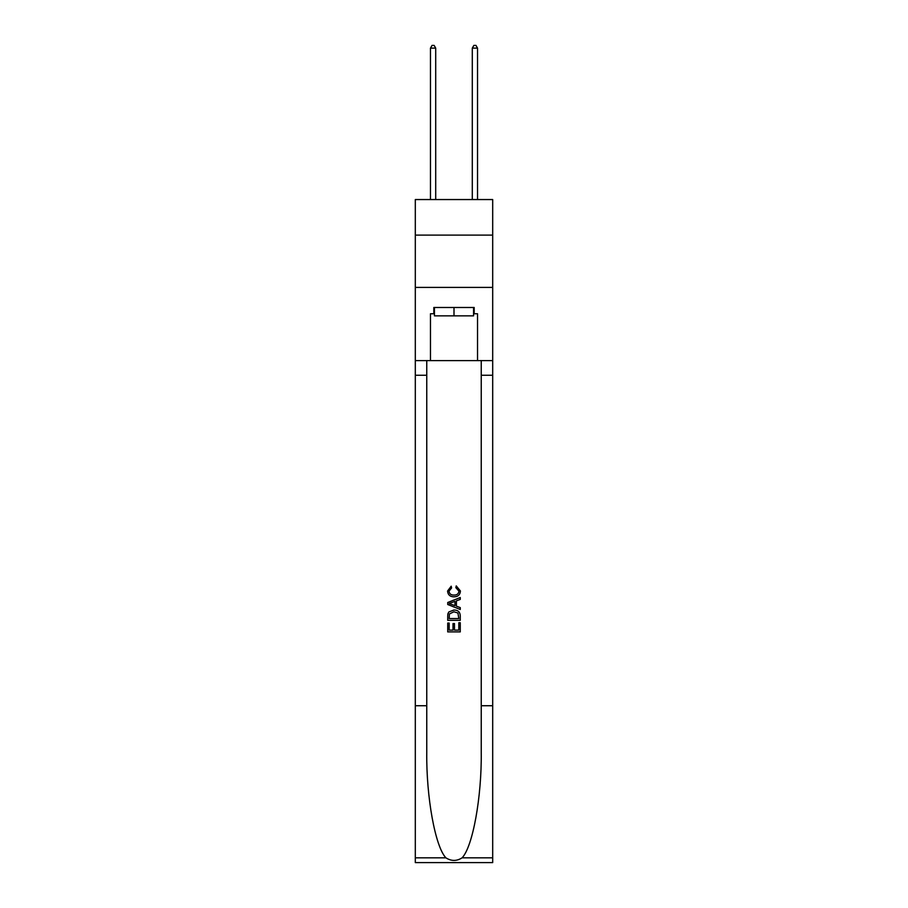 <?xml version="1.0" encoding="UTF-8"?>
<svg xmlns="http://www.w3.org/2000/svg" width="908" height="908" viewBox="0 0 908 908"><rect width="100%" height="100%" fill="white"/><g stroke="black" fill="none" stroke-linecap="round" stroke-linejoin="round"><path stroke-width="1.36" d="M492.692 235.115L492.692 199.556L415.308 199.556L415.308 235.115L492.692 235.115L492.692 287.405L415.308 287.405L415.308 235.115M473.556 307.483L473.556 315.848L434.444 315.848L434.444 307.483M454 307.483L454 315.848M458.824 622.729L458.824 630.129L454.477 630.129L458.824 630.129L458.824 622.729L460.265 622.729L460.265 631.9L447.723 631.9L447.723 623.058L447.723 631.9M453.024 623.535L453.024 630.129L449.165 630.129L453.024 630.129L453.024 623.535L454.477 623.535L454.477 630.129M448.802 611.981L447.905 613.808L448.802 611.981L453.932 610.017C457.938 610.006 460.05 611.935 460.265 615.828L460.265 620.323L447.723 620.323L447.723 616.033L447.723 620.323M456.247 585.887L455.839 587.658L456.247 585.887L460.435 591.017C460.095 594.865 457.916 596.806 453.898 596.828L453.898 596.828C450.05 596.749 447.928 594.819 447.553 591.051L451.208 586.205L451.582 587.975L449.006 591.131C449.381 593.843 451.004 595.149 453.898 595.058C456.826 595.217 458.529 593.923 458.983 591.176L455.839 587.658M462.093 857.833L492.692 857.833L492.692 862.6L415.308 862.6L415.308 705.732L426.76 705.732L426.76 752.369C426.204 796.94 435.238 846.744 445.907 857.833C451.299 861.272 456.69 861.272 462.093 857.833C472.762 846.744 481.796 796.94 481.24 752.369L481.24 360.612M447.723 602.503L447.723 604.501L460.265 609.484L447.723 604.501L447.723 602.503L460.265 597.521L447.723 602.503M481.24 705.732L492.692 705.732L492.692 287.405M415.308 705.732L415.308 287.405M426.76 360.612L426.76 705.732M492.692 857.833L492.692 705.732M415.308 360.612L430.471 360.612L430.471 313.759L434.444 313.759M473.556 313.759L474.18 313.759L474.18 307.483L433.82 307.483L433.82 313.759M474.18 313.759L477.529 313.759L477.529 360.612L492.692 360.612M430.471 360.612L477.529 360.612M460.265 597.521L460.265 599.405L456.406 600.835L456.406 606.181L460.265 607.611L460.265 609.484M451.48 604.365L454.965 605.647L454.965 601.368L449.165 603.502L451.48 604.365M454.965 601.368L454.965 605.647M447.723 616.033L447.905 613.808M457.938 613.002L458.824 618.552L457.938 613.002L453.898 611.788L449.426 613.933L449.165 618.552L458.824 618.552L449.165 618.552M447.723 623.058L449.165 623.058L449.165 630.129M435.704 199.556L435.704 48.124L430.471 48.124L430.471 199.556M430.471 48.124L432.038 45.4L434.126 45.4L435.704 48.124M477.529 199.556L477.529 48.124L472.296 48.124L472.296 199.556M472.296 48.124L473.874 45.4L475.962 45.4L477.529 48.124M481.24 375.254L492.692 375.254M426.76 375.254L415.308 375.254M415.308 857.833L445.907 857.833"/></g></svg>
